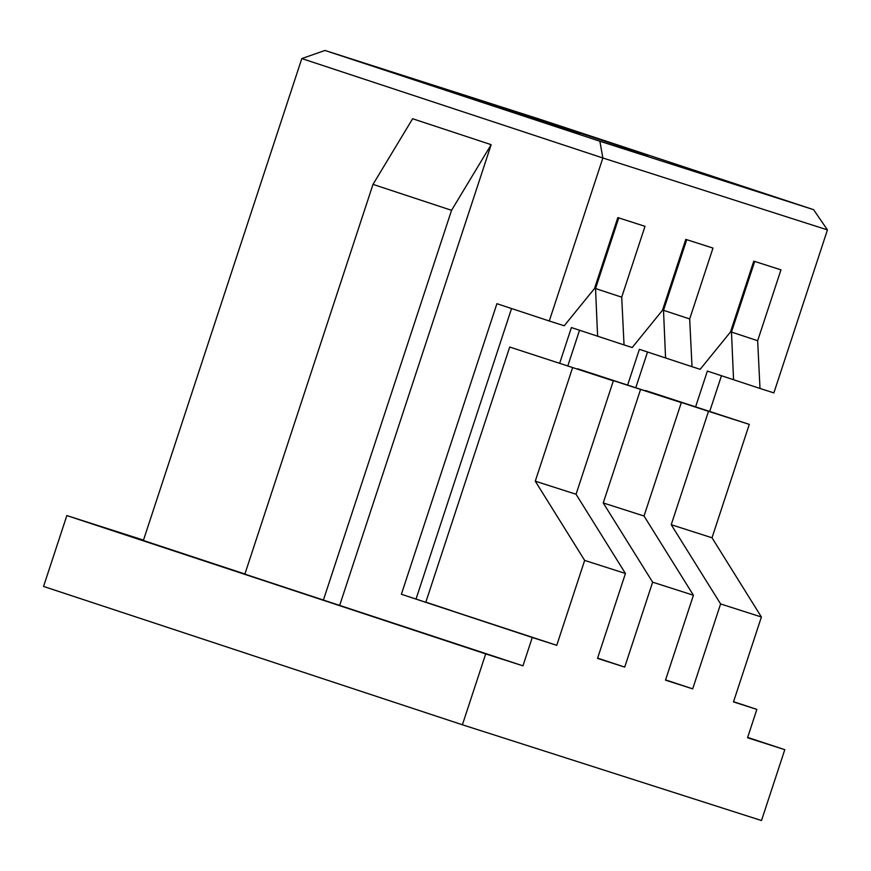 <?xml version="1.0" encoding="UTF-8"?>
<svg xmlns="http://www.w3.org/2000/svg" width="871" height="871" viewBox="0 0 871 871"><rect width="100%" height="100%" fill="white"/><g stroke="black" fill="none" stroke-linecap="round" stroke-linejoin="round"><path stroke-width="1.31" d="M827.45 229.9L773.862 392.897L759.991 388.455L757.661 340.713L780.96 269.847L753.774 261.137L730.464 332.014L700.175 369.304L692.02 366.691L689.68 318.949L712.979 248.083L685.793 239.373L662.493 310.25L632.204 347.54L624.039 344.927L621.709 297.185L645.008 226.318L617.822 217.608L594.523 288.486L564.223 325.776L549.274 320.996L602.863 157.989L827.45 229.9L813.579 209.661L599.869 141.244L602.863 157.989L301.812 58.564L143.367 540.477L244.903 574.011M66.849 515.578L43.55 586.444L462.403 724.781L485.702 653.914L66.849 515.578L143.486 540.118M665.586 679.903L692.695 688.852L665.498 680.153L693.425 595.241L652.64 582.176L624.714 667.088L597.528 658.389L625.443 573.477L584.659 560.412L556.743 645.324L532.268 637.496L522.948 665.836L485.702 653.914M522.948 665.836L244.86 574.152L373.006 184.38L412.625 118.739L491.157 144.673L451.548 210.314L323.391 600.097M747.656 737.41L784.793 749.67L747.547 737.748L756.866 709.397L733.48 701.917L761.396 617.006L720.611 603.941L671.225 524.712L708.504 411.33L645.574 390.807M301.812 58.564L325.003 50.464L538.714 118.881L813.579 209.661M784.793 749.67L761.494 820.536L462.403 724.781M692.695 688.852L720.611 603.941M599.869 141.244L325.003 50.464M579.694 133.655L429.174 83.943L579.694 133.655M647.676 155.419L497.145 105.707L647.676 155.419M511.723 111.891L361.204 62.179L511.723 111.891M761.396 617.006L712.01 537.777L749.289 424.384L645.661 390.556M749.289 424.384L708.504 411.33M712.01 537.777L671.225 524.712M635.819 387.584L647.523 352.004M695.668 406.659L707.361 371.079L733.545 379.723L731.477 332.069L754.7 261.442M759.991 388.455L733.818 379.81L733.774 379.016M689.68 318.949L663.506 310.305L686.729 239.677M693.425 595.241L644.028 516.013L681.307 402.62L577.604 369.043M644.028 516.013L603.244 502.948L640.523 389.566M652.64 582.176L603.244 502.948M681.307 402.62L577.691 368.792M627.686 384.895L639.39 349.315L665.564 357.959L663.506 310.305M692.02 366.691L665.564 357.959M665.836 358.046L665.803 357.252M721.46 375.739L709.756 411.319M733.545 701.699L756.866 709.397M757.661 340.713L731.477 332.069M451.548 210.314L373.006 184.38M491.157 144.673L339.701 605.323M625.443 573.477L576.058 494.249L613.336 380.856L509.709 347.028L425.832 602.155L452.005 610.811M576.058 494.249L535.273 481.184L572.552 367.802M613.336 380.856L509.709 347.028M549.274 320.996L496.916 303.696L401.379 594.262L556.743 645.324M511.549 308.53L416.066 598.965M624.039 344.927L597.593 336.195L595.535 288.541L618.748 217.913M597.865 336.282L597.822 335.487M579.542 330.24L567.848 365.82M597.593 336.195L571.409 327.55L559.715 363.131M621.709 297.185L595.535 288.541M532.268 637.496L401.379 594.262M584.659 560.412L535.273 481.184M624.714 667.088L597.615 658.138"/></g></svg>
